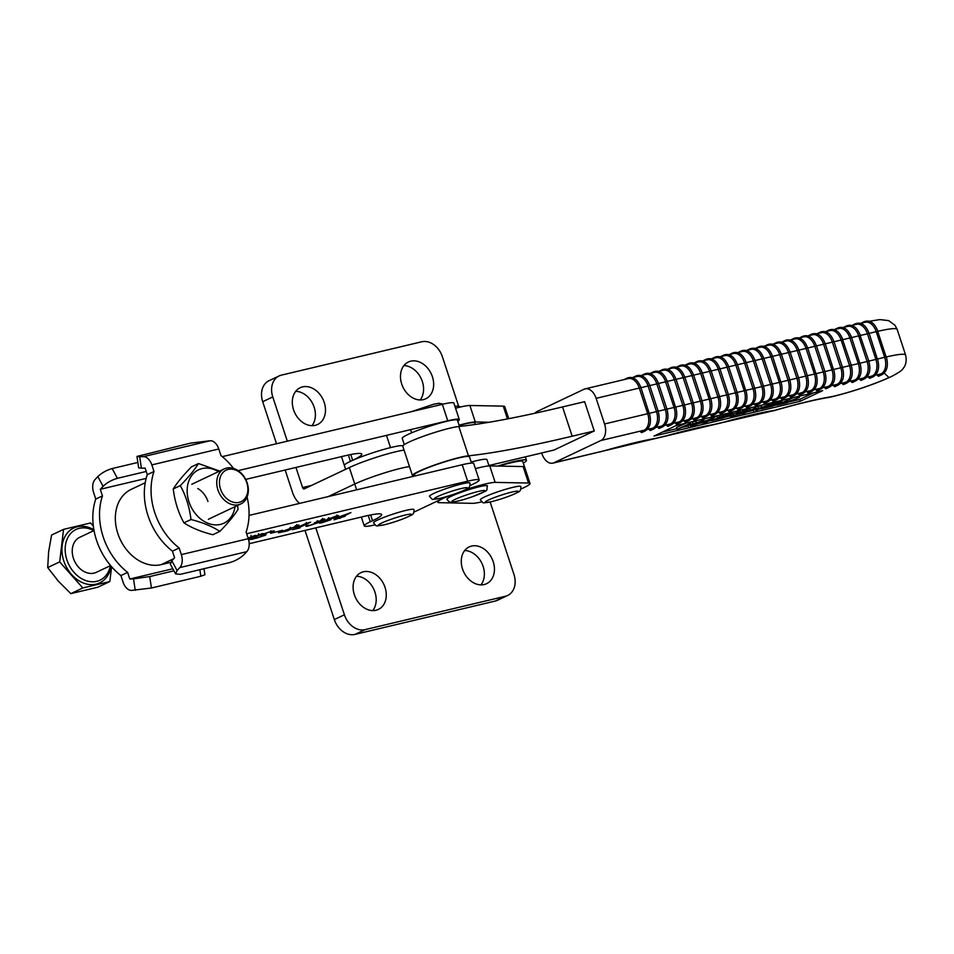 <?xml version="1.0" encoding="UTF-8"?>
<svg xmlns="http://www.w3.org/2000/svg" width="954" height="954" viewBox="0 0 954 954"><rect width="100%" height="100%" fill="white"/><g stroke="black" fill="none" stroke-linecap="round" stroke-linejoin="round"><path stroke-width="1.43" d="M410.745 361.172A20.344 15.634 64.7 0 0 408.36 362.007A20.344 15.634 64.7 0 0 402.278 385.583A20.344 15.634 64.7 0 0 423.385 399.619A20.344 15.634 64.7 0 0 425.77 398.784A20.344 15.634 64.7 0 0 431.852 375.208A20.344 15.634 64.7 0 0 410.745 361.172M302.573 386.895A20.344 15.634 64.7 0 0 300.188 387.729A20.344 15.634 64.7 0 0 294.106 411.305A20.344 15.634 64.7 0 0 315.214 425.341A20.344 15.634 64.7 0 0 317.599 424.506A20.344 15.634 64.7 0 0 323.68 400.93A20.344 15.634 64.7 0 0 302.573 386.895M404.055 450.109A34.881 3.589 161.8 0 0 349.331 467.543L304.29 488.865A1.932 1.228 -103.4 0 1 304.147 488.913A1.932 1.228 -103.4 0 1 302.573 487.566L295.955 467.448M349.331 467.543L354.745 484.024A34.881 3.589 161.8 0 1 409.481 466.589A34.881 3.589 161.8 0 0 354.745 484.024L328.164 496.605L354.745 484.024L356.653 489.831M285.151 470.012L292.496 492.336A19.378 12.235 -103.4 0 0 299.604 503.39M458.624 406.13L442.346 356.617A19.378 14.894 64.7 0 0 421.704 341.782L281.37 375.149A19.378 14.894 64.7 0 0 279.105 375.948L269.028 380.718A19.378 14.894 64.7 0 0 262.696 401.706L276.517 443.741M279.105 375.948A19.378 14.894 64.7 0 0 272.772 396.936L287.321 441.177M311.982 425.675A20.344 15.634 64.7 0 0 312.948 404.198A20.344 15.634 64.7 0 0 295.716 391.319M420.154 399.964A20.344 15.634 64.7 0 0 421.119 378.476A20.344 15.634 64.7 0 0 403.888 365.609M484.179 584.54A20.344 15.634 -115.3 0 1 463.072 570.492A20.344 15.634 -115.3 0 1 469.153 546.928A20.344 15.634 -115.3 0 1 471.538 546.082A20.344 15.634 -115.3 0 1 492.646 560.129A20.344 15.634 -115.3 0 1 486.564 583.693A20.344 15.634 -115.3 0 1 484.179 584.54M376.007 610.25A20.344 15.634 -115.3 0 1 354.9 596.214A20.344 15.634 -115.3 0 1 360.982 572.638A20.344 15.634 -115.3 0 1 363.367 571.804A20.344 15.634 -115.3 0 1 384.474 585.839A20.344 15.634 -115.3 0 1 378.392 609.415A20.344 15.634 -115.3 0 1 376.007 610.25M523.293 463.095A34.881 3.589 161.8 0 0 526.465 460.317A34.881 3.589 161.8 0 0 497.678 466.065M464.681 550.518A20.344 15.634 -115.3 0 1 481.913 563.397A20.344 15.634 -115.3 0 1 480.947 584.874M356.51 576.24A20.344 15.634 -115.3 0 1 373.741 589.107A20.344 15.634 -115.3 0 1 372.775 610.596M490.141 502.007L513.967 574.487A19.378 14.894 -115.3 0 1 507.647 595.475L497.559 600.245A19.378 14.894 -115.3 0 1 495.293 601.044L354.96 634.41A19.378 14.894 -115.3 0 1 334.329 619.575L305.018 530.436M507.647 595.475A19.378 14.894 -115.3 0 1 505.37 596.274L365.048 629.64A19.378 14.894 -115.3 0 1 344.406 614.805L315.822 527.86M488.901 465.528L553.976 450.049L594.259 430.969L572.173 436.216A387.503 39.829 -18.2 0 1 468.462 455.809A31.005 3.184 161.8 0 0 418.484 471.467A31.005 3.184 161.8 0 0 412.438 475.581A31.005 3.184 161.8 0 0 413.189 475.986L414.215 476.153M468.462 455.809L458.826 426.521A31.005 3.184 161.8 0 0 408.849 442.167A31.005 3.184 161.8 0 0 402.803 446.281L412.438 475.581M458.826 426.521A387.503 39.829 161.8 0 0 562.538 406.929L584.635 401.67L594.259 430.969M406.022 510.378A21.31 2.194 -18.2 0 1 413.941 509.555C414.191 512.739 413.225 514.647 411.031 515.267C404.758 518.594 395.922 521.755 384.51 524.76C373.849 526.274 377.581 526.823 373.455 522.864A21.31 2.194 -18.2 0 1 384.426 517.175A21.31 2.194 -18.2 0 1 406.022 510.378M512.882 487.351A21.31 2.194 -18.2 0 1 520.801 486.528C521.051 489.712 520.085 491.62 517.891 492.24C511.618 495.567 502.782 498.727 491.37 501.721C480.697 503.247 484.441 503.795 480.315 499.836A21.31 2.194 -18.2 0 1 491.286 494.148A21.31 2.194 -18.2 0 1 512.882 487.351M462.034 483.869A21.31 2.194 -18.2 0 1 469.952 483.046C470.203 486.23 469.237 488.126 467.043 488.746C460.77 492.073 451.934 495.245 440.521 498.238C429.849 499.753 433.593 500.313 429.467 496.354A21.31 2.194 -18.2 0 1 440.438 490.666A21.31 2.194 -18.2 0 1 462.034 483.869M461.998 491.978A21.31 2.194 -18.2 0 1 487.422 485.872C485.598 492.169 491.286 488.615 472.707 496.629C463.727 499.729 457.049 501.542 452.673 502.054C450.538 502.853 448.618 501.899 446.937 499.18A21.31 2.194 -18.2 0 1 461.998 491.978M212.825 534.729C201.127 531.772 191.492 527.824 183.943 522.852C178.291 512.584 174.725 501.267 173.258 488.937C177.205 482.593 183.275 475.247 191.456 466.876L198.48 463.549C194.533 469.893 188.475 477.238 180.294 485.61C185.97 495.949 189.524 507.266 190.979 519.525C202.689 522.482 212.313 526.441 219.861 531.402L212.825 534.729M218.466 471.634A29.55 22.705 64.7 0 0 202.439 468.486A29.55 22.705 64.7 0 0 188.82 501.339A29.55 22.705 64.7 0 0 220.076 524.485A29.55 22.705 64.7 0 0 235.042 506.657M219.861 531.402C228.018 523.066 234.076 515.72 238.059 509.341L237.51 505.501M219.682 471.061L198.48 463.549M180.294 485.61L173.258 488.937M190.979 519.525L183.943 522.852M520.812 489.032A31.005 3.184 161.8 0 0 530.007 483.499L522.78 461.533A31.005 3.184 161.8 0 0 498.978 466.089M402.922 445.804A31.005 3.184 161.8 0 0 355.782 459.005A31.005 3.184 161.8 0 0 344.382 465.48A31.005 3.184 -18.2 0 1 350.44 461.354L352.682 460.293A46.496 4.782 161.8 0 0 361.781 454.116A46.496 4.782 161.8 0 0 344.489 455.905L245.691 479.397M448.273 496.104A31.005 3.184 161.8 0 0 437.731 502.209A31.005 3.184 161.8 0 0 439.198 502.675L472.576 503.33A31.005 3.184 161.8 0 0 481.794 501.864M530.007 483.499A31.005 3.184 161.8 0 0 528.54 483.034L495.162 482.39A31.005 3.184 161.8 0 0 464.658 490.01M524.593 467.019A31.005 3.184 161.8 0 0 523.114 466.566L489.748 465.91A31.005 3.184 161.8 0 0 475.414 468.641M489.199 422.24L475.295 421.966A31.005 3.184 161.8 0 0 459.101 425.21M508.697 418.675L504.726 406.607A31.005 3.184 161.8 0 0 503.259 406.142L469.881 405.486A31.005 3.184 161.8 0 0 455.559 408.229M786.99 402.743L777.116 405.092L787.599 400.179L779.871 404.138L782.423 403.888L799.44 397.353L786.99 402.743M788.111 400.358L788.588 401.813M797.472 397.83L797.103 396.733M789.447 399.332L793.096 397.687M799.082 396.268L799.44 397.353M776.902 404.424L777.116 405.092M787.229 399.082L787.599 400.179M781.588 400.775L783.222 400.036M789.208 398.617L789.566 399.702M780.909 403.59L781.111 404.198M782.149 403.041L782.423 403.888M783.675 402.349L784.033 403.447M785.178 401.682L785.595 402.958M786.656 401.014L787.11 402.409M769.186 405.522L779.418 402.66L769.556 406.893L763.868 408.121L769.186 405.522M765.311 407.954L765.12 407.358M767.946 407.334L767.588 406.237M769.556 406.893L769.115 405.557M771.106 406.404L770.629 404.937M772.633 405.855L772.144 404.401M774.099 405.259L773.658 403.924M781.052 401.789L781.97 401.932L780.372 402.862L772.513 406.189L761.328 408.849L770.784 404.603L781.052 401.789L780.682 400.644M770.295 403.113L770.784 404.603M773.241 403.769L772.823 402.505M774.755 402.051L775.125 403.196M776.699 401.586L777.057 402.683M779.335 400.966L779.692 402.051M781.386 400.477L781.803 401.729M781.481 400.453L781.97 401.932M761.101 408.181L761.328 408.849M755.997 407.692L752.527 409.671L761.745 407.477L769.162 404.556L755.699 410.614L760.028 408.252L750.81 410.435L742.534 413.738L755.997 407.692L755.64 406.595M753.314 409.838L753.72 411.079M749.617 408.455L751.633 407.549M757.619 406.13L757.977 407.215M757.726 406.464L761.149 405.641L761.745 407.477M766.825 403.936L767.195 405.033M761.149 405.641L762.818 404.89M768.805 403.47L769.162 404.556M747.411 410.16L740.137 412.307L744.8 411.746L741.246 413.631L730.18 416.433L741.365 413.297L742.427 412.677L737.227 413.547L737.883 412.915L747.411 410.16M749.486 408.062L749.916 409.385M742.486 411.401L742.701 412.068M743.798 411.007L744.06 411.806M744.49 410.804L744.8 411.746M744.585 410.78L744.967 411.949M729.75 415.133L730.18 416.433M730.263 414.907L730.633 416.027M731.098 414.513L731.444 415.598M732.338 413.404L733.423 415.121M732.946 413.654L734.055 415.395M733.447 413.571L736.083 412.939L736.679 414.775M738.014 413.487L738.289 414.334M736.083 412.939L736.858 412.724M739.624 413.165L739.851 413.833M737.883 412.915L737.275 411.079L736.464 411.52L737.06 413.344M738.468 410.685L739.028 412.39M740.018 410.315L740.495 411.806M742.546 409.707L742.963 410.971M744.478 409.254L744.847 410.399M746.1 408.872L746.457 409.958M747.745 408.479L748.103 409.564M749.081 408.157L749.462 409.302M719.65 417.303L729.893 414.453L720.02 418.675L714.343 419.903L719.65 417.303M715.786 419.748L715.583 419.14M718.41 419.116L718.052 418.031M720.02 418.675L719.578 417.339M721.582 418.186L721.105 416.731M723.096 417.637L722.619 416.182M724.575 417.041L724.134 415.705M731.527 413.571L732.433 413.726L731.945 414.084L722.977 417.971L711.791 420.631L721.248 416.385L731.527 413.571L731.146 412.426M720.759 414.895L721.248 416.385M723.704 415.55L723.299 414.298M725.219 413.833L725.6 414.978M727.175 413.368L727.532 414.465M729.798 412.748L730.168 413.833M731.849 412.259L732.267 413.523M731.945 412.235L732.433 413.726M711.374 419.355L711.791 420.631M711.875 419.056L712.28 420.273M712.96 418.424L713.377 419.712M714.248 417.22L717.074 415.944L717.682 417.78M718.875 415.348L719.447 417.053M717.074 415.944L718.088 415.527M701.202 422.61L711.899 418.424L707.129 421.191L701.202 422.61M707.129 421.191L706.866 420.392M704.195 422.861L706.306 421.632L699.735 423.194L692.998 425.532L714.367 417.59L706.163 422.395L699.711 423.206M711.374 417.125L711.732 418.222M703.587 419.331L705.9 418.436M714.009 416.504L714.367 417.59M690.672 423.23L687.202 425.21L696.42 423.016L703.837 420.106L690.362 426.152L694.691 423.791L685.485 425.985L677.209 429.288L690.672 423.23L690.314 422.145M687.989 425.389L688.394 426.629M686.308 423.099L676.601 427.452L677.209 429.288M692.282 421.668L692.64 422.765M692.389 422.002L695.812 421.191L696.42 423.016M701.5 419.474L701.858 420.571M695.812 421.191L697.493 420.428M703.48 419.009L703.837 420.106M662.386 432.09L676.982 428.608M682.599 427.273L688.168 425.949M708.25 421.179L711.696 420.356M725.123 417.16L730.037 415.992M747.936 411.734L753.505 410.411M759.122 409.075L761.232 408.574M774.648 405.378L777.033 404.818M789.137 401.932L799.679 399.428L813.69 392.786M676.398 425.448L822.658 390.651L800.287 401.252L654.015 436.05L676.398 425.448M799.679 399.428L800.287 401.252M857.896 379.37L863.489 378.034L860.138 379.632A0.966 0.739 64.7 0 0 861.283 380.324L864.646 378.738A0.966 0.739 -115.3 0 1 863.489 378.034A13.559 8.55 -103.4 0 0 867.114 361.506L860.019 363.2M882.51 373.515L882.08 374.6A0.966 0.739 -115.3 0 1 881.043 373.861L877.692 375.447A0.966 0.739 64.7 0 0 878.837 376.15L882.188 374.564C887.184 371.273 888.568 365.37 886.314 356.856L877.573 359.026M866.673 377.283L872.266 375.948L868.915 377.546A0.966 0.739 64.7 0 0 870.06 378.237L873.423 376.651A0.966 0.739 -115.3 0 1 872.266 375.948A13.559 8.55 -103.4 0 0 875.891 359.419L868.796 361.113M875.45 375.196L881.043 373.861A13.559 8.55 -103.4 0 0 884.668 357.333L876.237 331.706A13.559 8.55 -103.4 0 0 865.266 322.225L860.58 323.334M849.12 381.457L854.724 380.121L851.362 381.719A0.966 0.739 64.7 0 0 852.506 382.423L855.869 380.825A0.966 0.739 -115.3 0 1 854.724 380.121A13.559 8.55 -103.4 0 0 858.338 363.605L851.242 365.287M831.566 385.631L837.171 384.307L833.808 385.893A0.966 0.739 64.7 0 0 834.953 386.597L838.316 384.999A0.966 0.739 -115.3 0 1 837.171 384.307A13.559 8.55 -103.4 0 0 840.784 367.779L833.689 369.46M825.258 343.834L832.353 342.14A13.559 8.55 -103.4 0 0 821.382 332.66L816.696 333.781M814.012 389.804L819.617 388.481L816.254 390.067A0.966 0.739 64.7 0 0 817.399 390.77L820.762 389.172A0.966 0.739 -115.3 0 1 819.617 388.481A13.559 8.55 -103.4 0 0 823.23 371.953L816.135 373.634M822.789 387.718L828.394 386.394L825.031 387.98A0.966 0.739 64.7 0 0 826.176 388.683L829.539 387.085A0.966 0.739 -115.3 0 1 828.394 386.394A13.559 8.55 -103.4 0 0 832.007 369.866L824.912 371.547M816.481 345.92L823.576 344.227L832.007 369.866L833.665 369.389C835.907 377.903 834.535 383.806 829.539 387.085M807.704 348.007L814.811 346.314L823.23 371.953L824.888 371.476L816.457 345.837L814.811 346.314A13.559 8.55 -103.4 0 0 803.828 336.834L799.142 337.954M805.236 391.903L810.84 390.568L807.478 392.154A0.966 0.739 64.7 0 0 808.622 392.857L811.985 391.271A0.966 0.739 -115.3 0 1 810.84 390.568A13.559 8.55 -103.4 0 0 814.454 374.04L807.358 375.733M796.459 393.99L802.064 392.654L798.701 394.24A0.966 0.739 64.7 0 0 799.846 394.944L803.208 393.358A0.966 0.739 -115.3 0 1 802.064 392.654A13.559 8.55 -103.4 0 0 805.677 376.126L798.581 377.82M778.905 398.164L784.51 396.828L781.147 398.414A0.966 0.739 64.7 0 0 782.304 399.118L785.655 397.532A0.966 0.739 -115.3 0 1 784.51 396.828A13.559 8.55 -103.4 0 0 788.123 380.3L781.028 381.994M787.682 396.077L793.287 394.741L789.924 396.327A0.966 0.739 64.7 0 0 791.069 397.031L794.432 395.445A0.966 0.739 -115.3 0 1 793.287 394.741A13.559 8.55 -103.4 0 0 796.9 378.213L789.805 379.907M790.15 352.181L797.258 350.5L805.677 376.126L807.334 375.649L798.903 350.023L797.258 350.5A13.559 8.55 -103.4 0 0 786.287 341.007L781.588 342.128M781.374 354.268L788.481 352.586L796.9 378.213L798.558 377.736L790.127 352.109L788.481 352.586A13.559 8.55 -103.4 0 0 777.51 343.094L772.812 344.215M772.597 356.355L779.704 354.673L788.123 380.3L789.781 379.823L781.35 354.196L779.704 354.673A13.559 8.55 -103.4 0 0 768.733 345.181L764.035 346.302M770.128 400.251L775.733 398.915L772.37 400.501A0.966 0.739 64.7 0 0 773.527 401.205L776.878 399.619A0.966 0.739 -115.3 0 1 775.733 398.915A13.559 8.55 -103.4 0 0 779.346 382.387L772.251 384.08M761.352 402.338L766.956 401.002L763.605 402.6A0.966 0.739 64.7 0 0 764.75 403.292L768.101 401.706A0.966 0.739 -115.3 0 1 766.956 401.002A13.559 8.55 -103.4 0 0 770.582 384.474L763.474 386.167M743.798 406.511L749.403 405.176L746.052 406.774A0.966 0.739 64.7 0 0 747.197 407.465L750.548 405.879A0.966 0.739 -115.3 0 1 749.403 405.176A13.559 8.55 -103.4 0 0 753.028 388.66L745.921 390.341M752.575 404.424L758.18 403.089L754.829 404.687A0.966 0.739 64.7 0 0 755.973 405.378L759.324 403.792A0.966 0.739 -115.3 0 1 758.18 403.089A13.559 8.55 -103.4 0 0 761.805 386.561L754.697 388.254M755.055 360.54L762.151 358.847L770.582 384.474L772.227 383.997L763.796 358.37L762.151 358.847A13.559 8.55 -103.4 0 0 751.18 349.367L746.481 350.476M746.278 362.627L753.374 360.934L761.805 386.561L763.45 386.084L755.019 360.457L753.374 360.934A13.559 8.55 -103.4 0 0 742.403 351.454L737.704 352.563M737.502 364.714L744.597 363.021L753.028 388.66L754.674 388.183L746.243 362.544L744.597 363.021A13.559 8.55 -103.4 0 0 733.626 353.54L728.928 354.649M735.021 408.598L740.626 407.263L737.275 408.861A0.966 0.739 64.7 0 0 738.42 409.564L741.771 407.966A0.966 0.739 -115.3 0 1 740.626 407.263A13.559 8.55 -103.4 0 0 744.251 390.746L737.144 392.428M726.244 410.685L731.849 409.349L728.498 410.947A0.966 0.739 64.7 0 0 729.643 411.651L732.994 410.053A0.966 0.739 -115.3 0 1 731.849 409.349A13.559 8.55 -103.4 0 0 735.474 392.833L728.367 394.515M708.703 414.859L714.296 413.535L710.945 415.121A0.966 0.739 64.7 0 0 712.089 415.825L715.44 414.227A0.966 0.739 -115.3 0 1 714.296 413.535A13.559 8.55 -103.4 0 0 717.921 397.007L710.825 398.689M717.48 412.772L723.072 411.448L719.721 413.034A0.966 0.739 64.7 0 0 720.866 413.738L724.217 412.14A0.966 0.739 -115.3 0 1 723.072 411.448A13.559 8.55 -103.4 0 0 726.698 394.92L719.59 396.602M719.948 368.888L727.043 367.195L735.474 392.833L737.12 392.356L728.701 366.718L727.043 367.195A13.559 8.55 -103.4 0 0 716.072 357.714L711.386 358.835M711.171 370.975L718.267 369.281L726.698 394.92L728.343 394.443L719.924 368.804L718.267 369.281A13.559 8.55 -103.4 0 0 707.296 359.801L702.609 360.922M702.394 373.062L709.49 371.368L717.921 397.007L719.566 396.53L711.147 370.891L709.49 371.368A13.559 8.55 -103.4 0 0 698.519 361.888L693.832 363.009M699.926 416.946L705.519 415.622L702.168 417.208A0.966 0.739 64.7 0 0 703.313 417.912L706.664 416.326A0.966 0.739 -115.3 0 1 705.519 415.622A13.559 8.55 -103.4 0 0 709.144 399.094L702.049 400.787M691.149 419.044L696.742 417.709L693.391 419.295A0.966 0.739 64.7 0 0 694.536 419.998L697.899 418.412A0.966 0.739 -115.3 0 1 696.742 417.709A13.559 8.55 -103.4 0 0 700.367 401.181L693.272 402.874M673.596 423.218L679.2 421.883L675.837 423.469A0.966 0.739 64.7 0 0 676.982 424.172L680.345 422.586A0.966 0.739 -115.3 0 1 679.2 421.883A13.559 8.55 -103.4 0 0 682.814 405.355L675.718 407.048M682.372 421.131L687.965 419.796L684.614 421.382A0.966 0.739 64.7 0 0 685.759 422.085L689.122 420.499A0.966 0.739 -115.3 0 1 687.965 419.796A13.559 8.55 -103.4 0 0 691.59 403.268L684.495 404.961M684.841 377.235L691.936 375.554L700.367 401.181L702.013 400.704L693.594 375.077L691.936 375.554A13.559 8.55 -103.4 0 0 680.965 366.062L676.279 367.183M676.064 379.322L683.159 377.641L691.59 403.268L693.236 402.791L684.817 377.164L683.159 377.641A13.559 8.55 -103.4 0 0 672.188 368.149L667.502 369.27M667.287 381.409L674.383 379.728L682.814 405.355L684.471 404.878L676.04 379.251L674.383 379.728A13.559 8.55 -103.4 0 0 663.412 370.235L658.725 371.356M664.819 425.305L670.423 423.97L667.061 425.556A0.966 0.739 64.7 0 0 668.205 426.259L671.568 424.673A0.966 0.739 -115.3 0 1 670.423 423.97A13.559 8.55 -103.4 0 0 674.037 407.441L666.941 409.135M656.042 427.392L661.647 426.056L658.284 427.642A0.966 0.739 64.7 0 0 659.429 428.346L662.791 426.76A0.966 0.739 -115.3 0 1 661.647 426.056A13.559 8.55 -103.4 0 0 665.26 409.528L658.165 411.222M534.896 413.249A13.559 8.55 76.6 0 1 537.09 411.496L584.087 389.232A13.559 8.55 76.6 0 1 585.16 388.862A13.559 8.55 76.6 0 1 596.131 398.343L604.562 423.97A13.559 8.55 76.6 0 1 600.937 440.498L553.94 462.762A13.559 8.55 76.6 0 1 552.867 463.143A13.559 8.55 76.6 0 1 541.896 453.651L541.669 452.971M553.94 462.762L601.103 451.54A25.186 2.588 161.8 0 0 607.138 449.966A113.955 11.71 -18.2 0 1 634.517 442.799A113.955 11.71 -18.2 0 1 655.672 438.363L666.095 435.883A113.955 11.71 -18.2 0 1 692.294 429.061A113.955 11.71 -18.2 0 1 713.449 424.625L723.871 422.145A113.955 11.71 -18.2 0 1 775.113 410.268A13.559 4.543 73.9 0 1 774.66 410.482A13.559 13.559 0 0 1 772.895 410.864A13.559 11.567 -98.5 0 0 775.113 410.268A113.955 11.71 -18.2 0 1 831.172 396.769A13.559 11.341 -99.1 0 1 829.109 397.341C815.753 399.523 797.604 403.9 774.66 410.482M600.937 440.498L644.093 430.23L640.73 431.828A0.966 0.739 64.7 0 0 641.875 432.52L645.238 430.934A0.966 0.739 -115.3 0 1 644.093 430.23A13.559 8.55 -103.4 0 0 647.706 413.702L604.562 423.97M647.265 429.479L652.87 428.143L649.507 429.741A0.966 0.739 64.7 0 0 650.652 430.433L654.015 428.847A0.966 0.739 -115.3 0 1 652.87 428.143A13.559 8.55 -103.4 0 0 656.483 411.615L649.388 413.309M649.734 385.595L656.829 383.902L665.26 409.528L666.918 409.051L658.487 383.425L656.829 383.902A13.559 8.55 -103.4 0 0 645.858 374.421L641.171 375.53M640.957 387.682L648.052 385.988L656.483 411.615L658.141 411.138L649.71 385.511L648.052 385.988A13.559 8.55 -103.4 0 0 637.081 376.508L632.395 377.617M640.742 387.729L639.287 388.075L647.706 413.702L649.364 413.237C651.606 421.751 650.234 427.654 645.238 430.934M596.131 398.343L639.287 388.075A13.559 8.55 -103.4 0 0 628.304 378.595L585.16 388.862M667.073 381.469L665.606 381.815L674.037 407.441L675.694 406.964C677.936 415.479 676.565 421.382 671.568 424.673M658.51 383.496L665.606 381.815A13.559 8.55 -103.4 0 0 654.635 372.334L649.948 373.443M702.18 373.109L700.713 373.467L709.144 399.094L710.79 398.617C713.043 407.131 711.66 413.034 706.664 416.326M693.618 375.149L700.713 373.467A13.559 8.55 -103.4 0 0 689.742 363.975L685.055 365.096M737.287 364.762L735.82 365.108L744.251 390.746L745.897 390.269C748.151 398.784 746.767 404.687 741.771 407.966M728.725 366.801L735.82 365.108A13.559 8.55 -103.4 0 0 724.849 355.627L720.151 356.736M772.382 356.414L770.927 356.76L779.346 382.387L781.004 381.91C783.246 390.424 781.875 396.327 776.878 399.619M763.82 358.442L770.927 356.76A13.559 8.55 -103.4 0 0 759.956 347.28L755.258 348.389M807.489 348.055L806.035 348.413L814.454 374.04L816.111 373.563C818.353 382.077 816.982 387.98 811.985 391.271M798.927 350.094L806.035 348.413A13.559 8.55 -103.4 0 0 795.064 338.92L790.365 340.041M825.043 343.881L823.576 344.227A13.559 8.55 -103.4 0 0 812.605 334.747L807.919 335.868M832.353 342.14L840.784 367.779L842.442 367.302L834.011 341.663L832.353 342.14M851.028 365.334L851.218 365.215C853.46 373.729 852.089 379.632 847.092 382.912L843.73 384.51A0.966 0.739 64.7 0 1 842.585 383.806L845.948 382.208A13.559 8.55 -103.4 0 0 849.561 365.692L842.465 367.373M860.365 335.486L867.46 333.793L875.891 359.419L877.537 358.942C879.791 367.469 878.419 373.36 873.423 376.651M877.358 359.074L869.118 333.316L867.46 333.793A13.559 8.55 -103.4 0 0 856.489 324.312L851.803 325.421M851.588 337.573L858.683 335.88A13.559 8.55 -103.4 0 0 847.712 326.399L843.026 327.508M846.603 326.662A0.966 0.739 -115.3 0 1 846.961 325.719C852.614 324.002 857.074 327.234 860.341 335.403L858.683 335.88L867.114 361.506L868.76 361.029L860.15 335.534M842.811 339.66L849.907 337.966L858.338 363.605L859.995 363.128C862.237 371.643 860.866 377.546 855.869 380.825M859.804 363.247L851.564 337.489L849.907 337.966A13.559 8.55 -103.4 0 0 838.936 328.486L834.249 329.595M834.034 341.747L841.13 340.053A13.559 8.55 -103.4 0 0 830.159 330.573L825.472 331.682M829.062 330.835A0.966 0.739 -115.3 0 1 829.408 329.905C835.06 328.176 839.52 331.408 842.787 339.576L841.13 340.053L849.561 365.692L851.218 365.215L842.597 339.707M207.948 501.494A19.378 14.894 64.7 0 0 197.8 488.531M233.539 468.438A60.066 46.162 64.7 0 0 220.958 455.583L218.788 448.976L151.829 464.896L153.999 471.491A60.066 46.162 64.7 0 0 179.161 548.001L181.332 554.608L248.278 538.688L246.108 532.082A60.066 46.162 64.7 0 0 247.086 497.034M153.999 471.491L147.286 474.675A60.066 46.162 64.7 0 0 172.435 551.185L174.606 557.792L171.827 560.749L177.074 570.516L179.841 567.57A11.627 7.334 -103.4 0 0 181.332 554.608M179.161 548.001L172.435 551.185M248.278 538.688A11.627 7.334 76.6 0 1 246.788 551.662L244.021 554.596C240.11 558.293 235.34 560.964 229.699 562.598L180.294 574.344L175.596 573.903L170.337 564.148L171.827 560.749M151.829 464.896A11.627 7.334 -103.4 0 0 143.362 456.644L139.678 456.751L141.395 468.187L138.676 467.865L136.959 456.429L190.43 443.157L210.309 440.724A11.627 7.334 76.6 0 1 218.788 448.976M141.395 468.187L145.115 468.08L147.286 474.675M136.959 456.429L139.678 456.751M177.074 570.516L175.596 573.903M173.926 570.814L149.718 576.574L151.436 587.998L131.545 590.431A11.627 7.334 -103.4 0 1 123.078 582.178L120.908 575.584A60.066 46.162 -115.3 0 1 95.758 499.073L93.587 492.467A11.627 7.334 -103.4 0 1 95.078 479.504L97.833 476.559C101.744 472.862 106.526 470.191 112.167 468.557L117.414 478.324L146.224 471.467M120.908 575.584L127.633 572.4A60.066 46.162 -115.3 0 1 102.472 495.889L100.301 489.283L103.092 486.325L97.833 476.559M95.758 499.073L102.472 495.889M135.241 590.323L133.524 578.887L129.804 578.995L127.633 572.4M117.414 478.324C111.773 479.957 107.003 482.617 103.092 486.325M146.177 478.383L100.301 489.283M172.829 568.775L129.804 578.995M133.524 578.887L149.718 576.574M204.001 568.703L204.907 574.725L200.841 576.252L199.863 569.693M151.436 587.998L200.841 576.252M137.853 462.451L112.167 468.557M228.244 469.404A17.434 13.404 64.7 0 0 220.505 489.008A17.434 13.404 64.7 0 0 239.084 502.364A17.434 13.404 64.7 0 0 246.824 482.76A17.434 13.404 64.7 0 0 228.244 469.404M238.56 504.726A19.378 14.894 -115.3 0 1 218.454 491.358A19.378 14.894 -115.3 0 1 224.25 468.903A19.378 14.894 -115.3 0 1 226.527 468.104A19.378 14.894 -115.3 0 1 246.633 481.472A19.378 14.894 -115.3 0 1 240.837 503.927A19.378 14.894 -115.3 0 1 238.56 504.726M94.017 530.555L79.742 537.305A19.378 14.894 64.7 0 0 73.947 559.759A19.378 14.894 64.7 0 0 94.052 573.127A19.378 14.894 64.7 0 0 96.33 572.328L110.604 565.579M110.402 565.674A28.036 21.548 -115.3 0 1 96.748 581.32A28.036 21.548 -115.3 0 1 66.887 559.855A28.036 21.548 -115.3 0 1 79.325 528.325A28.036 21.548 -115.3 0 1 93.826 530.651M111.093 566.163A30.361 23.337 -115.3 0 1 96.127 584.146A30.361 23.337 -115.3 0 1 63.787 560.904A30.361 23.337 -115.3 0 1 77.262 526.775A30.361 23.337 -115.3 0 1 93.886 529.792M93.325 526.059L90.558 522.959L63.56 529.375L59.685 561.882L82.819 587.962L109.829 581.546L111.594 566.736M109.829 581.546L97.845 587.211L70.834 593.638L58.254 581.069L47.7 567.558L48.63 551.782L51.576 535.051L63.56 529.375M59.685 561.882L47.7 567.558M82.819 587.962L70.834 593.638M238.095 470.644L447.772 420.797A31.005 3.184 -18.2 0 1 459.291 419.593L453.877 403.125A31.005 3.184 161.8 0 0 442.346 404.317L222.27 456.644M337.394 515.816L337.609 516.496L331.265 518.773L330.823 519.763L322.035 522.697C319.161 523.352 318.541 523.233 320.198 522.327L336.082 516.102C338.825 515.458 339.338 515.589 337.609 516.496L338.658 515.792M331.241 518.678L330.823 519.763L330.525 518.833M319.232 523.007L320.198 522.327M327.413 519.036L327.616 519.644L327.866 518.809M305.65 523.639L310.634 522.148L298.817 527.741L299.938 527.908L292.377 529.697L305.65 523.639M298.697 527.395L299.484 527.884M282.611 530.305L270.602 533.298L282.611 530.305M248.207 538.485L262.946 533.536L248.684 540.095M248.553 539.594L253.06 537.472L248.255 538.605M248.064 538.044L255.398 535.325L248.183 538.39M469.94 485.634L473.101 484.131A31.005 3.184 161.8 0 0 479.158 480.017A31.005 3.184 161.8 0 0 467.627 481.21L246.657 533.751M173.795 558.662L161.166 564.637L170.575 562.395M249.173 543.708L364.356 516.329A46.496 4.782 -18.2 0 1 381.648 514.528A46.496 4.782 -18.2 0 1 372.549 520.717L370.307 521.778A31.005 3.184 161.8 0 0 364.249 525.892A31.005 3.184 161.8 0 0 374.934 524.891M413.953 512.059A31.005 3.184 161.8 0 0 417.089 510.652L447.032 496.474M270.709 532.427C271.747 531.783 271.21 531.688 269.111 532.153L263.137 534.18C262.195 534.765 262.636 534.896 264.461 534.562C266.488 534.24 266.631 534.526 264.89 535.421L251.629 539.427L255.493 537.543C253.907 538.426 254.36 538.605 256.864 538.056L263.423 535.766L262.445 535.301C260.192 535.707 259.882 535.468 261.515 534.61L269.839 531.843L274.215 530.806L271.377 532.237L270.709 532.427L270.805 530.806M263.423 535.766L262.445 535.301C260.192 535.707 259.882 535.468 261.515 534.61M263.065 533.954L262.398 534.669L262.028 533.572M264.461 534.562C266.488 534.24 266.631 534.526 264.89 535.421L264.592 534.538M255.493 537.543L254.575 538.318L254.205 537.221M278.485 532.773L295.716 526.513C297.565 525.654 297.433 525.451 295.311 525.928L296.265 525.571C299.246 524.855 299.771 524.986 297.827 525.976L279.856 532.415L291.113 529.208L287.13 530.949L278.485 532.773M295.716 526.513C297.565 525.654 297.433 525.451 295.311 525.928L295.275 525.821M290.541 527.479L289.873 527.956L290.481 527.312M299.031 525.177L297.827 525.976L297.6 525.272M307.212 525.475L308.726 525.726L315.869 523.233C317.897 522.232 317.408 522.1 314.391 522.84L321.689 520.3C323.346 519.513 323.215 519.334 321.283 519.751L322.404 519.358C324.932 518.773 325.421 518.893 323.883 519.727L317.408 522.029C319.244 521.731 319.34 521.993 317.658 522.84L308.416 525.928C305.984 526.513 305.328 526.465 306.461 525.797L308.881 525.165L307.081 525.964L306.723 524.867M317.408 522.029C319.244 521.731 319.34 521.993 317.658 522.84L317.408 522.029M305.805 526.25L306.461 525.797M315.869 523.233L317.181 522.398L316.823 521.301M321.689 520.3C323.346 519.513 323.215 519.334 321.283 519.751L321.248 519.644M317.765 520.86L317.014 521.313L317.718 520.717M324.777 519.083L323.883 519.727L323.668 519.083M345.193 516.197L334.007 519.823L340.769 517.247L334.282 518.69L350.917 512.584L342.891 516.627L345.157 516.09M339.707 517.748L340.339 518.201M459.291 419.593A31.005 3.184 -18.2 0 1 457.801 421.251M249.03 515.422L462.213 464.729A31.005 3.184 161.8 0 1 473.744 463.537L479.158 480.017M161.166 564.637A40.688 31.279 -115.3 0 1 117.831 533.489A40.688 31.279 -115.3 0 1 131.115 489.414L145.235 482.724M271.163 531.569L271.377 532.237M327.675 518.904L327.914 519.644L321.665 521.981C320.067 522.78 320.401 522.923 322.655 522.41L329.13 520.228L329.929 519.644L329.571 518.547M321.581 521.731L321.665 521.981C320.067 522.78 320.401 522.923 322.655 522.41M329.13 520.228C330.334 519.501 329.917 519.298 327.914 519.644M329.488 518.129L330.871 518.785L336.07 516.889C337.716 516.09 337.525 515.923 335.51 516.364L328.939 518.821L328.581 517.724M335.474 516.245L335.51 516.364C337.525 515.923 337.716 516.09 336.07 516.889M348.329 513.669L335.283 518.439L341.246 517.02L348.293 513.55M471.55 463.084L469.487 456.823A29.061 2.993 161.8 0 0 450.288 460.174A29.061 2.993 161.8 0 0 414.274 474.973L414.632 476.046M459.506 426.45L457.455 420.201A29.061 2.993 161.8 0 0 438.268 423.552A29.061 2.993 161.8 0 0 407.918 434.487A29.061 2.993 161.8 0 0 402.23 438.351L404.293 444.624M475.378 424.423L474.925 423.027A29.061 2.993 161.8 0 0 459.172 425.424M489.02 465.922L486.969 459.649A29.061 2.993 161.8 0 0 471.204 462.034M311.553 485.431L302.573 487.566M262.696 401.706L272.772 396.936M334.329 619.575L344.406 614.805M495.293 601.044L505.37 596.274M354.96 634.41L365.048 629.64M562.538 406.929L572.173 436.216M384.82 524.652A17.434 1.789 161.8 0 0 408.062 516.746A17.434 1.789 161.8 0 0 404.985 515.1A17.434 1.789 161.8 0 0 381.743 523.007A17.434 1.789 161.8 0 0 384.82 524.652M491.68 501.613A17.434 1.789 161.8 0 0 514.921 493.719A17.434 1.789 161.8 0 0 511.845 492.073A17.434 1.789 161.8 0 0 488.603 499.968A17.434 1.789 161.8 0 0 491.68 501.613M440.831 498.131A17.434 1.789 161.8 0 0 464.073 490.237A17.434 1.789 161.8 0 0 460.997 488.591A17.434 1.789 161.8 0 0 437.755 496.485A17.434 1.789 161.8 0 0 440.831 498.131M472.624 496.64A17.434 1.789 161.8 0 0 484.405 490.499A17.434 1.789 161.8 0 0 464.145 495.746A17.434 1.789 161.8 0 0 452.363 501.876A17.434 1.789 161.8 0 0 472.624 496.64M495.162 482.39L489.748 465.91M528.54 483.034L523.114 466.566M475.295 421.966L469.881 405.486M507.456 418.913L503.259 406.142M820.285 332.922A0.966 0.739 -115.3 0 1 820.738 331.944M826.045 331.491L829.408 329.905A0.966 0.739 -115.3 0 1 829.515 329.857M837.827 328.748A0.966 0.739 -115.3 0 1 838.292 327.771M843.598 327.317L846.961 325.719A0.966 0.739 -115.3 0 1 847.069 325.684M855.38 324.575A0.966 0.739 -115.3 0 1 855.845 323.597M811.508 335.009A0.966 0.739 -115.3 0 1 811.961 334.031M802.731 337.096A0.966 0.739 -115.3 0 1 803.185 336.13M793.955 339.183A0.966 0.739 -115.3 0 1 794.408 338.217M785.178 341.27A0.966 0.739 -115.3 0 1 785.643 340.304M776.401 343.357A0.966 0.739 -115.3 0 1 776.866 342.391M767.624 345.455A0.966 0.739 -115.3 0 1 768.089 344.477M758.847 347.542A0.966 0.739 -115.3 0 1 759.312 346.564M750.071 349.629A0.966 0.739 -115.3 0 1 750.536 348.651M741.294 351.716A0.966 0.739 -115.3 0 1 741.759 350.738M732.517 353.803A0.966 0.739 -115.3 0 1 732.982 352.825M723.74 355.89A0.966 0.739 -115.3 0 1 724.205 354.912M714.963 357.977A0.966 0.739 -115.3 0 1 715.428 356.999M706.187 360.063A0.966 0.739 -115.3 0 1 706.652 359.086M697.41 362.15A0.966 0.739 -115.3 0 1 697.875 361.172M688.633 364.237A0.966 0.739 -115.3 0 1 689.098 363.271M679.856 366.324A0.966 0.739 -115.3 0 1 680.321 365.358M671.079 368.411A0.966 0.739 -115.3 0 1 671.544 367.445M662.303 370.51A0.966 0.739 -115.3 0 1 662.768 369.532M653.538 372.597A0.966 0.739 -115.3 0 1 653.991 371.619M644.761 374.683A0.966 0.739 -115.3 0 1 645.214 373.706M635.984 376.77A0.966 0.739 -115.3 0 1 636.437 375.793M627.66 377.879A0.966 0.739 64.7 0 0 627.207 378.857M655.672 438.363A13.559 11.09 80.2 0 1 653.752 438.912L552.867 463.143M864.157 322.488A0.966 0.739 -115.3 0 1 864.622 321.51M886.349 356.939A54.247 5.581 161.8 0 1 905.608 355.055C906.825 360.779 905.99 365.263 903.068 368.506C902.484 370.164 898.322 372.978 890.595 376.949C873.53 384.593 854.569 391.057 833.713 396.327A13.559 8.55 76.6 0 0 834.786 395.946A40.688 4.186 161.8 0 0 888.997 377.51L884.203 373.133M886.123 356.987L877.692 331.36M833.474 369.52L825.234 343.75C821.966 335.581 817.506 332.362 811.854 334.079L808.491 335.665M816.266 345.968L816.457 345.837C813.19 337.668 808.73 334.449 803.077 336.166L799.714 337.752M824.697 371.607L824.888 371.476C827.13 379.99 825.759 385.893 820.762 389.172M789.936 352.241L790.127 352.109C786.859 343.941 782.399 340.709 776.747 342.426L773.396 344.012M798.367 377.867L798.558 377.736C800.8 386.251 799.428 392.154 794.432 395.445M781.159 354.328L781.35 354.196C778.082 346.028 773.622 342.796 767.97 344.513L764.619 346.111M789.59 379.954L789.781 379.823C792.023 388.338 790.651 394.24 785.655 397.532M754.841 360.588L755.019 360.457C751.764 352.288 747.304 349.057 741.64 350.774L738.289 352.372M763.26 386.215L763.45 386.084C765.692 394.61 764.321 400.501 759.324 403.792M746.064 362.675L746.243 362.544C742.987 354.375 738.527 351.144 732.863 352.873L729.512 354.459M754.483 388.302L754.674 388.183C756.927 396.697 755.544 402.6 750.548 405.879M719.733 368.936L719.924 368.804C716.657 360.636 712.197 357.416 706.532 359.133L703.181 360.719M728.152 394.574L728.343 394.443C730.597 402.958 729.214 408.861 724.217 412.14M710.957 371.023L711.147 370.891C707.88 362.723 703.42 359.503 697.768 361.22L694.405 362.806M719.376 396.661L719.566 396.53C721.82 405.045 720.437 410.947 715.44 414.227M684.626 377.283L684.817 377.164C681.55 368.995 677.09 365.764 671.437 367.481L668.074 369.067M693.057 402.922L693.236 402.791C695.49 411.305 694.118 417.208 689.122 420.499M675.849 379.382L676.04 379.251C672.773 371.082 668.313 367.85 662.66 369.568L659.297 371.166M684.28 405.009L684.471 404.878C686.713 413.392 685.342 419.295 680.345 422.586M601.103 451.54A13.559 8.55 76.6 0 1 600.03 451.922M713.449 424.625A13.559 11.09 80.2 0 1 711.529 425.174L665.546 436.133A13.559 5.366 74.4 0 0 666.095 435.883M869.142 333.387L877.895 331.229C874.627 323.06 870.167 319.828 864.515 321.546L861.152 323.144M869.416 321.271L879.767 319.59L888.639 320.592L894.995 325.29L897.177 329.428A54.247 5.581 161.8 0 0 877.918 331.312M834.786 395.946L831.172 396.769M832.365 396.53A13.559 8.55 76.6 0 1 831.292 396.9L829.109 397.341M723.871 422.145A13.559 5.366 74.4 0 1 723.323 422.383L772.895 410.864M649.173 413.356L640.933 387.598C637.666 379.43 633.206 376.198 627.553 377.927L624.19 379.513M649.519 385.643L649.71 385.511C646.442 377.343 641.982 374.111 636.33 375.828L632.967 377.426M657.95 411.269L658.141 411.138C660.383 419.665 659.011 425.556 654.015 428.847M658.296 383.556L658.487 383.425C655.219 375.256 650.759 372.024 645.107 373.741L641.744 375.339M666.727 409.183L666.918 409.051C669.159 417.566 667.788 423.469 662.791 426.76M675.504 407.096L667.263 381.338C663.996 373.169 659.536 369.937 653.884 371.655L650.521 373.252M693.403 375.196L693.594 375.077C690.326 366.896 685.866 363.677 680.214 365.394L676.851 366.98M701.834 400.835L702.013 400.704C704.267 409.218 702.895 415.121 697.899 418.412M710.611 398.748L702.371 372.99C699.103 364.81 694.643 361.59 688.991 363.307L685.628 364.893M728.51 366.849L728.701 366.718C725.434 358.549 720.974 355.329 715.309 357.046L711.958 358.632M736.929 392.476L737.12 392.356C739.374 400.871 737.991 406.774 732.994 410.053M745.706 390.389L737.466 364.631C734.21 356.462 729.75 353.23 724.086 354.96L720.735 356.546M763.605 358.501L763.796 358.37C760.541 350.201 756.069 346.97 750.416 348.687L747.065 350.285M772.036 384.128L772.227 383.997C774.469 392.523 773.098 398.414 768.101 401.706M780.813 382.041L772.573 356.283C769.306 348.115 764.846 344.883 759.193 346.6L755.842 348.198M798.713 350.142L798.903 350.023C795.636 341.842 791.176 338.622 785.524 340.339L782.173 341.926M807.144 375.781L807.334 375.649C809.576 384.164 808.205 390.067 803.208 393.358M815.92 373.694L807.68 347.936C804.413 339.755 799.953 336.535 794.3 338.253L790.938 339.839M842.251 367.433L842.442 367.302C844.684 375.816 843.312 381.719 838.316 384.999M833.82 341.794L834.011 341.663C830.743 333.495 826.283 330.275 820.631 331.992L817.268 333.578M847.092 382.912A0.966 0.739 -115.3 0 1 845.948 382.208L840.343 383.544M852.375 325.231L855.738 323.633C861.39 321.915 865.85 325.147 869.118 333.316L868.927 333.447M868.581 361.161L868.76 361.029C871.014 369.556 869.643 375.447 864.646 378.738M834.822 329.404L838.184 327.818C843.837 326.089 848.297 329.321 851.564 337.489L851.373 337.621M143.362 456.644L210.309 440.724M246.788 551.662L179.841 567.57M352.682 460.293L350.786 454.533M350.44 461.354L348.365 455.034M370.307 521.778L368.232 515.446M447.772 420.797L442.346 404.317M467.627 481.21L462.213 464.729M372.549 520.717L370.653 514.945M262.123 534.335L262.445 535.301M525.332 456.859L526.465 460.317M390.52 447.605L386.489 435.358M443.193 404.114L438.935 403.28L433.617 404.257L411.114 411.746M411.639 432.83L410.59 429.634M460.663 406.953L458.266 406.082L454.927 406.309M345.634 469.285L341.472 456.62M437.731 502.209L437.349 501.053M689.504 429.729A13.559 13.559 0 0 0 692.938 428.906M665.546 436.133L653.752 438.912M723.323 422.383L711.529 425.174M833.713 396.327L831.292 396.9M905.608 355.055L897.177 329.428M631.727 443.479A13.559 13.559 0 0 0 635.161 442.656M224.25 468.903L191.766 484.274M240.837 503.927L208.342 519.298M364.249 525.892L361.339 517.044M248.982 539.833L248.624 538.736M251.296 536.482L250.938 535.385M258.844 534.681L258.486 533.584M264.043 535.325L263.686 534.228M297.052 525.69L296.694 524.593M298.34 528.051L297.97 526.954M306.628 523.603L306.258 522.506M322.857 519.548L322.5 518.439M320.639 522.649L320.282 521.552M337.191 516.138L336.834 515.041M339.397 518.344L339.04 517.247"/></g></svg>
